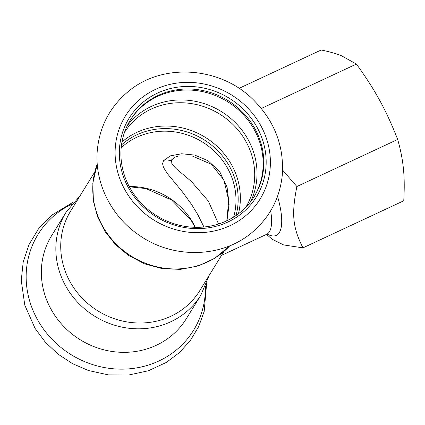 <?xml version="1.0" encoding="UTF-8"?>
<svg xmlns="http://www.w3.org/2000/svg" width="425" height="425" viewBox="0 0 425 425"><rect width="100%" height="100%" fill="white"/><g stroke="black" fill="none" stroke-linecap="round" stroke-linejoin="round"><path stroke-width="0.64" d="M239.062 88.352L321.194 49.996C329.566 51.733 336.334 53.656 341.503 55.765L356.405 64.063C365.893 77.137 373.671 89.277 379.743 100.481L379.759 100.512C385.762 111.297 391.733 124.281 397.683 139.458C400.658 149.935 402.571 159.731 403.421 168.847C404.372 177.639 404.483 188.275 403.75 200.786L302.951 247.86L283.629 244.933L272.175 239.243L266.507 234.372M261.327 108.46L356.405 64.063M282.593 170.101L296.884 186.527L397.683 139.458M296.884 186.527C291.385 214.407 292.666 227.348 302.951 247.86M221.563 255.292L223.986 251.499M94.695 172.067L70.593 211.161A75.836 70.571 31.7 0 0 60.722 246.404A75.836 70.571 31.7 0 0 116.02 319.265A75.836 70.571 31.7 0 0 199.697 290.758L223.8 251.664M226.977 220.697L229.112 204.298L227.072 187.106L219.688 171.615L208.053 160.724L194.724 155.077L181.645 153.76L170.388 155.853L163.487 160.671L162.589 163.726L163.46 167.434L167.758 174.096L182.176 191.569L191.33 204.096L197.811 214.625L203.942 226.998M153.138 214.811A74.821 69.631 31.7 0 0 266.098 165.362A74.821 69.631 31.7 0 0 159.003 92.416A74.821 69.631 31.7 0 0 153.138 214.811M254.012 196.876A72.802 67.745 31.7 0 0 227.279 101.517A72.802 67.745 31.7 0 0 130.077 120.466M153.818 213.892A72.802 67.745 31.7 0 0 254.331 196.366A72.802 67.745 31.7 0 0 227.912 100.491A72.802 67.745 31.7 0 0 130.39 119.951A72.802 67.745 31.7 0 0 153.818 213.892M209.201 275.342L200.839 295.163L186.336 318.692A79.119 73.626 -148.3 0 1 99.03 348.431A79.119 73.626 -148.3 0 1 41.342 272.414A79.119 73.626 -148.3 0 1 51.638 235.647L66.141 212.117L80.097 195.744M175.392 156.958L171.578 159.88L171.859 164.034L176.348 168.778L191.5 181.581L208.367 201.142L218.562 224.012M226.785 220.788L228.735 200.403L223.832 179.918L211.299 164.278L192.403 156.06L178.675 155.986L175.419 156.947M277.541 196.329A63.197 19.736 65 0 1 267.219 234.106M270.656 210.816A58.14 18.158 65 0 1 269.434 231.699A58.14 18.158 65 0 1 266.629 234.318L267.899 234.026M121.183 147.741A68.25 63.511 -148.3 0 1 136.845 137.254A68.25 63.511 -148.3 0 1 210.508 147.794A68.25 63.511 -148.3 0 1 233.633 217.074M236.013 215.518A69.769 64.924 31.7 0 0 211.74 145.281A69.769 64.924 31.7 0 0 136.823 134.821A69.769 64.924 31.7 0 0 121.502 144.92M195.351 227.317A68.25 63.511 31.7 0 0 129.227 186.548M238.425 213.791A71.283 66.337 31.7 0 0 205.217 137.302A71.283 66.337 31.7 0 0 121.964 141.987M250.548 201.833A72.755 67.703 31.7 0 0 221.154 111.451A72.755 67.703 31.7 0 0 127.203 125.784M150.859 218.099A79.119 73.626 31.7 0 0 270.311 165.814A79.119 73.626 31.7 0 0 157.069 88.676A79.119 73.626 31.7 0 0 150.859 218.099M97.267 164.029A79.119 73.626 31.7 0 0 128.52 254.336A79.119 73.626 31.7 0 0 229.829 245.756M200.839 295.163A79.119 73.626 -148.3 0 1 113.539 324.902A79.119 73.626 -148.3 0 1 55.845 248.891A79.119 73.626 -148.3 0 1 66.141 212.117M205.418 286.418A91.343 85 -148.3 0 1 116.615 369.017A91.343 85 -148.3 0 1 26.148 276.866A91.343 85 -148.3 0 1 71.899 204.101M245.804 207.294A71.283 66.337 31.7 0 0 219.576 114.012A71.283 66.337 31.7 0 0 124.451 132.478M171.578 159.88A12.638 11.762 -148.3 0 1 163.487 160.671M221.499 255.393L266.629 234.318M139.411 235.36C173.549 259.415 222.801 258.118 252.88 231.747C269.96 216.883 279.746 198.156 282.232 175.557C284.346 146.535 274.752 121.311 253.449 99.891C220.262 66.406 162.228 62.374 127.835 91.89C109.74 107.18 99.562 126.671 97.304 150.354C94.361 182.739 111.286 216.575 139.411 235.36M229.893 245.73L214.737 258.326L198.273 265.923L180.519 269.365L162.249 268.637L144.452 263.798L128.084 255.122L115.356 244.46L105.044 231.545L97.623 216.941L93.42 201.28L92.815 183.154L97.261 163.954M206.635 283.454L204.181 311.429L198.645 326.692L190.294 340.579L179.414 352.617L166.372 362.403L148.357 370.775L128.732 375.004L108.444 374.908L88.448 370.526L72.516 363.651L57.997 354.115L45.379 342.237L35.078 328.408L24.799 305.203L21.25 280.415L23.2 262.044L29.006 244.619L38.441 228.916L51.08 215.602L74.003 201.678M195.075 227.311L191.043 220.139L171.572 199.957L145.844 188.546L129.354 186.793"/></g></svg>
